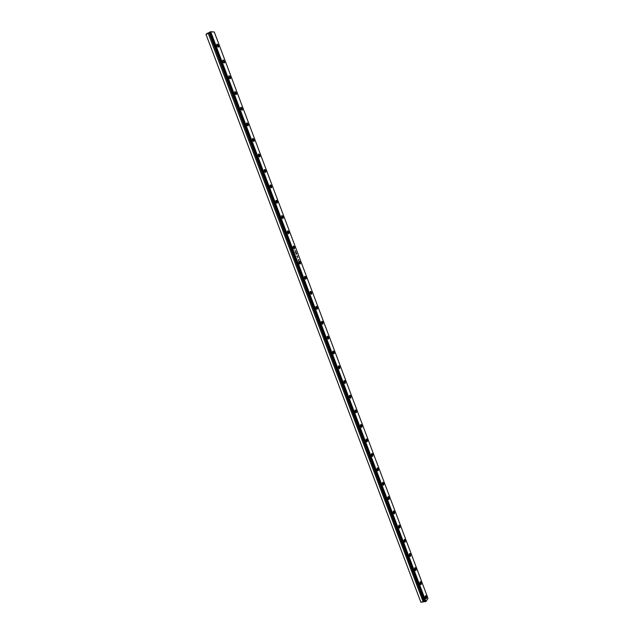 <?xml version="1.0" encoding="UTF-8"?>
<svg xmlns="http://www.w3.org/2000/svg" width="634" height="634" viewBox="0 0 634 634"><rect width="100%" height="100%" fill="white"/><g stroke="black" fill="none" stroke-linecap="round" stroke-linejoin="round"><path stroke-width="0.95" d="M218.548 45.648L217.224 46.361L218.548 45.648L217.692 44.388L216.844 44.237L216.852 45.632L217.24 44.142L218.548 45.648L218.151 47.138L216.852 45.632L217.7 46.9L218.643 46.908L218.548 45.648M224.523 61.49L223.184 62.187L224.523 61.49L223.675 60.246L222.835 60.119L222.843 61.522L223.247 60.008L224.523 61.49L224.119 62.996L222.843 61.522L223.691 62.766L224.626 62.75L224.523 61.49M230.483 77.269L229.128 77.958L230.483 77.269L229.643 76.04L228.811 75.929L228.826 77.348L229.231 75.818L230.483 77.269L230.071 78.798L228.826 77.348L229.667 78.576L230.586 78.537L230.483 77.269M236.419 92.992L235.048 93.674L235.618 94.339L236.434 94.411L236.514 93.285L235.206 91.573L236.419 92.992L235.999 94.537L234.778 93.119L235.198 91.573L234.762 91.692L235.056 93.689L236.419 92.992M242.331 108.668L240.952 109.333L242.331 108.668L241.506 107.463L240.69 107.4L240.714 108.834L241.142 107.273L242.331 108.668L241.903 110.221L242.442 109.944L242.331 108.668M248.227 124.28L246.832 124.93L248.227 124.28L247.403 123.091L246.602 123.051L246.626 124.494L247.062 122.917L248.227 124.28L247.791 125.857L246.626 124.494L247.45 125.683L248.338 125.564L248.227 124.28M254.099 139.837L252.697 140.479L254.099 139.837L253.283 138.664L252.491 138.648L252.522 140.098L252.958 138.497L254.099 139.837L253.655 141.437L252.522 140.098L253.338 141.271L254.131 141.287L254.099 139.837M259.948 155.338L258.537 155.972L259.948 155.338L259.14 154.181L258.363 154.189L258.395 155.647L258.838 154.03L259.948 155.338L259.504 156.955L258.395 155.647L259.203 156.804L259.988 156.796L259.948 155.338M265.781 170.792L264.362 171.41L265.052 172.29L265.82 172.258L265.876 171.085L265.163 169.801L264.212 169.674L264.243 171.14L264.695 169.508L265.781 170.792L265.329 172.424L264.243 171.14L265.781 170.792M271.59 186.19L270.163 186.792L271.59 186.19L270.797 185.057L270.036 185.104L270.076 186.578L270.536 184.93L271.59 186.19L271.138 187.838L270.076 186.578L270.877 187.712L271.637 187.664L271.59 186.19M277.383 201.533L275.948 202.119L277.383 201.533L276.598 200.415L275.838 200.479L275.885 201.969L276.353 200.296L277.383 201.533L276.923 203.205L275.885 201.969L276.678 203.086L277.51 202.84L277.383 201.533M283.152 216.82L281.71 217.391L283.152 216.82L282.368 215.718L281.631 215.806L281.678 217.303L282.146 215.608L283.152 216.82L282.685 218.508L281.678 217.303L282.463 218.405L283.287 218.136L283.152 216.82M288.906 232.052L287.464 232.607L288.906 232.052L288.129 230.966L287.392 231.077L287.448 232.583L287.923 230.863L288.906 232.052L288.43 233.764L287.448 232.583L288.232 233.669L289.041 233.375L288.906 232.052M294.636 247.236L293.185 247.775L294.636 247.236L293.867 246.158L293.067 246.475L293.201 247.807L293.677 246.071L294.636 247.236L294.16 248.972L293.201 247.807L294.461 248.964L294.636 247.236M300.35 262.365L298.899 262.888L300.35 262.365L299.93 261.62L299.406 261.224L300.35 262.365L299.866 264.116L300.484 263.696L300.35 262.365M298.931 262.975L299.406 261.224L298.772 262.405L299.874 264.116L298.931 262.975M306.04 277.446L304.589 277.954L306.04 277.446L305.62 276.701L305.105 276.321L306.04 277.446L305.556 279.214L304.637 278.096L305.12 276.321L304.502 276.757L304.756 278.374L305.572 279.222L306.182 278.778L306.04 277.446M311.714 292.472L310.256 292.963L311.714 292.472L310.787 291.363L310.184 291.822L310.327 293.162L310.818 291.371L311.714 292.472L311.223 294.263L310.327 293.162L311.563 294.247L311.714 292.472M317.365 307.442L315.914 307.918L317.365 307.442L316.612 306.42L315.859 306.832L316.001 308.179L316.493 306.365L317.365 307.442L316.873 309.257L316.001 308.179L316.921 309.273L317.507 308.79L317.365 307.442M322.999 322.365L321.549 322.825L322.999 322.365L322.254 321.359L321.501 321.787L321.652 323.142L322.143 321.311L322.999 322.365L322.5 324.196L321.652 323.142L322.857 324.172L322.999 322.365M328.61 337.233L327.168 337.676L328.61 337.233L327.707 336.178L327.136 336.694L327.279 338.057L327.778 336.202L328.61 337.233L328.111 339.087L327.279 338.057L328.19 339.111L328.761 338.596L328.61 337.233M334.205 352.052L332.763 352.472L334.205 352.052L333.31 351.014L332.739 351.545L332.898 352.916L333.389 351.038L334.205 352.052L333.706 353.93L332.898 352.916L333.793 353.954L334.356 353.415L334.205 352.052M339.776 366.824L338.35 367.229L339.776 366.824L338.889 365.802L338.334 366.357L338.485 367.72L338.984 365.826L339.776 366.824L339.277 368.719L338.485 367.72L339.666 368.679L339.776 366.824M345.332 381.541L343.905 381.93L345.332 381.541L344.611 380.582L343.905 381.105L344.064 382.484L344.555 380.566L345.332 381.541L344.833 383.459L344.064 382.484L345.229 383.411L345.332 381.541M350.871 396.21L349.453 396.575L350.871 396.21L349.992 395.22L349.453 395.806L349.611 397.193L350.111 395.251L350.871 396.21L350.372 398.152L349.611 397.193L350.768 398.097L350.871 396.21M356.387 410.824L354.985 411.181L356.387 410.824L355.523 409.857L354.985 410.46L355.151 411.846L355.65 409.881L356.387 410.824L356.015 412.821L356.546 412.211L356.387 410.824M361.887 425.39L360.492 425.731L361.768 425.137L361.182 424.479L361.887 425.39L361.388 427.379L360.667 426.452L361.166 424.471L360.5 425.065L360.778 426.714L361.531 427.411L362.054 426.785L361.887 425.39M367.363 439.909L365.984 440.234L367.252 439.655L366.666 439.005L367.363 439.909L366.872 441.922L366.167 441.01L366.658 439.005L366 439.616L366.864 441.914L367.53 441.304L367.363 439.909M372.824 454.38L371.453 454.681L372.824 454.38L371.984 453.461L371.476 454.118L371.643 455.521L372.142 453.492L372.824 454.38L372.332 456.409L371.643 455.521L372.752 456.329L372.824 454.38M378.268 468.803L376.913 469.089L378.157 468.542L377.579 467.924L378.268 468.803L377.777 470.848L378.443 470.206L378.268 468.803M377.103 469.976L377.436 467.892L376.913 469.112L377.793 470.856L377.103 469.976M383.697 483.171L382.35 483.441L383.697 483.171L383.007 482.308L382.421 482.743L382.548 484.392L383.039 482.315L383.697 483.171L383.205 485.248L383.871 484.582L383.697 483.171M389.102 497.492L387.77 497.745L389.102 497.492L388.42 496.636L387.842 497.104L387.968 498.752L388.46 496.652L389.102 497.492L388.61 499.592L387.968 498.752L388.65 499.608L389.228 499.14L389.102 497.492M394.491 511.773L393.175 512.01L394.491 511.773L393.817 510.925L393.246 511.408L393.373 513.064L393.865 510.941L394.491 511.773L393.999 513.889L393.373 513.064L394.047 513.905L394.617 513.421L394.491 511.773M399.856 525.998L398.556 526.22L399.856 525.998L399.048 525.15L398.58 525.903L398.762 527.322L399.246 525.182L399.856 525.998L399.372 528.138L398.762 527.322L399.428 528.154L400.038 527.417L399.856 525.998M405.213 540.176L403.929 540.382L404.127 541.539L404.611 539.375L405.213 540.176L404.547 539.352L403.945 540.113L405.213 540.176L404.73 542.339L404.127 541.539L404.793 542.363L405.395 541.594L405.213 540.176M410.547 554.306L409.279 554.496L410.547 554.306L409.509 553.656L409.477 555.709C409.128 554.29 409.287 553.561 409.96 553.522L410.547 554.306L410.063 556.494L409.715 556.169L410.618 556.184L410.547 554.306M415.864 568.389L414.612 568.563L415.864 568.389L414.834 567.763L414.81 569.831C414.454 568.405 414.612 567.668 415.286 567.62L415.864 568.389C416.213 569.815 416.055 570.552 415.389 570.6L414.81 569.831L415.841 570.449L415.864 568.389M421.158 582.424L419.93 582.591L421.158 582.424L420.136 581.83L420.128 583.906C419.771 582.464 419.93 581.719 420.596 581.671L421.158 582.424C421.515 583.859 421.356 584.603 420.691 584.659L420.128 583.906L421.15 584.5L421.158 582.424M426.436 596.412L425.224 596.562L426.436 596.412L425.43 595.841L425.422 597.925C425.065 596.483 425.224 595.73 425.889 595.675L426.436 596.412C426.801 597.862 426.642 598.615 425.969 598.67L425.422 597.925L426.436 598.504L426.436 596.412M427.998 598.345L425.921 601.46L210.757 31.866L214.276 31.985L427.998 598.345L214.276 31.985L210.298 31.755L209.719 32.318L210.757 31.866L425.921 601.46L425.557 601.65L210.337 31.993L425.557 601.65L424.907 601.729L209.735 32.326L424.907 601.729L209.735 32.326L206.002 34.379L209.569 32.675L424.511 601.428L209.204 32.873L424.114 601.476L423.211 601.935L208.166 33.19L423.211 601.935L420.865 602.221L206.002 34.379L420.865 602.221L424.511 601.428L425.802 601.698L427.998 598.345M297.687 257.285L297.774 257.879L297.687 257.285M295.983 253.521L296.371 253.362L296.236 254.194L296.736 253.996L296.308 254.068L296.443 253.235L295.983 253.521L296.371 253.362L296.236 254.179L296.736 253.996L296.308 254.068L296.45 253.251L295.983 253.513M295.428 250.858L294.945 250.485L295.428 250.858M382.548 484.392L383.229 485.256L382.548 484.392M355.151 411.846L355.864 412.782L355.151 411.846M240.714 108.834L241.919 110.229L240.714 108.834M295.373 251.904L295.634 252.594L296.126 252.387L295.864 251.706L295.373 251.904M297.005 255.874L297.1 256.485L297.608 256.271L297.005 255.874L297.1 256.485L297.608 256.271L297.005 255.874M298.947 259.869L298.281 259.607L298.638 260.55L298.955 259.885L298.281 259.607L298.638 260.55L298.947 259.869M298.907 261.406L299.406 261.224M424.669 601.547L424.209 601.603L424.669 601.547M206.304 33.951L208.126 32.944L206.304 33.951M208.126 32.944L209.165 32.627L208.126 32.944M214.276 31.985L210.472 31.7L214.276 31.985M209.165 32.627L209.719 32.318L209.165 32.627M210.757 31.866L210.298 31.755L210.757 31.866M209.719 32.318L210.298 31.755L209.735 32.326M295.618 251.801L295.84 252.403L295.618 251.801M295.634 252.594L296.126 252.387L295.634 252.594M216.733 44.42L217.24 44.142M222.74 60.278L223.247 60.008M228.716 76.088L229.231 75.818M234.675 91.835L235.198 91.573M240.619 107.526L241.142 107.273M246.539 123.162L247.062 122.917M252.435 138.743L252.958 138.497M258.315 154.268L258.838 154.03M264.172 169.738L264.695 169.508M270.005 185.152L270.536 184.93M275.822 200.51L276.353 200.296M281.623 215.814L282.146 215.608M287.4 231.069L287.923 230.863M293.154 246.269L293.677 246.071M304.605 276.503L305.12 276.321M310.303 291.545L310.818 291.371M315.986 306.531L316.493 306.365M321.644 321.47L322.143 321.311M327.279 336.353L327.778 336.202M332.898 351.181L333.389 351.038M338.501 365.961L338.984 365.826M344.08 380.693L344.555 380.566M349.643 395.37L350.111 395.251M355.183 410L355.65 409.881M360.706 424.582L361.166 424.471M366.214 439.108L366.658 439.005M371.698 453.587L372.142 453.492M377.167 468.019L377.595 467.924M382.619 482.403L383.039 482.315M388.048 496.731L388.46 496.652M393.46 511.02L393.865 510.941M398.849 525.253L399.246 525.182"/></g></svg>
